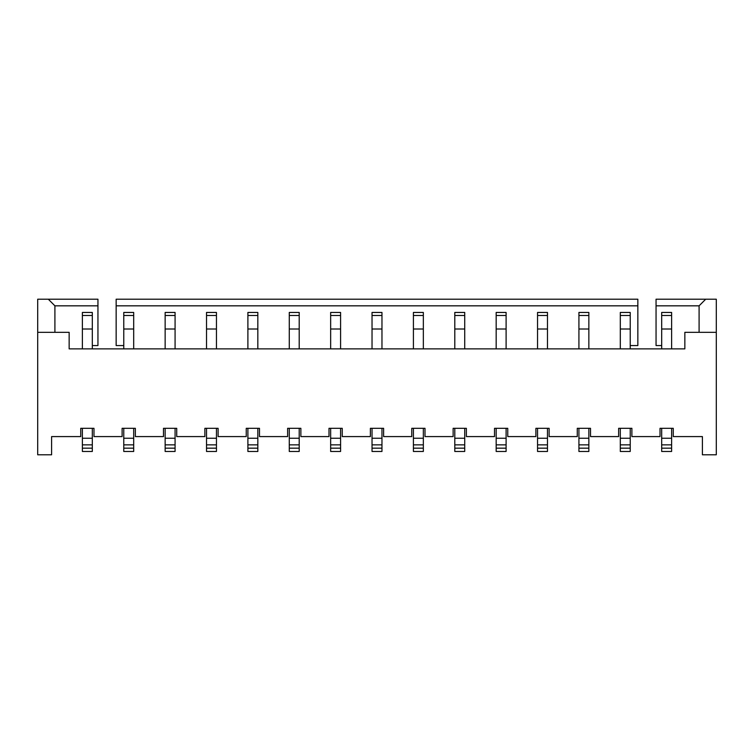 <?xml version="1.0" encoding="UTF-8"?>
<svg xmlns="http://www.w3.org/2000/svg" width="754" height="754" viewBox="0 0 754 754"><rect width="100%" height="100%" fill="white"/><g stroke="black" fill="none" stroke-linecap="round" stroke-linejoin="round"><path stroke-width="1.13" d="M37.7 454.794L51.602 454.794L51.602 436.585L80.735 436.585L80.735 428.31L93.977 428.31L93.977 436.585L122.11 436.585L122.11 428.31L135.352 428.31L135.352 436.585L163.486 436.585L163.486 428.31L176.728 428.31L176.728 436.585L204.871 436.585L204.871 428.31L218.104 428.31L218.104 436.585L246.247 436.585L246.247 428.31L259.489 428.31L259.489 436.585L287.623 436.585L287.623 428.31L300.865 428.31L300.865 436.585L328.998 436.585L328.998 428.31L342.241 428.31L342.241 436.585L370.384 436.585L370.384 428.31L383.616 428.31L383.616 436.585L411.759 436.585L411.759 428.31L425.002 428.31L425.002 436.585L453.135 436.585L453.135 428.31L466.377 428.31L466.377 436.585L494.511 436.585L494.511 428.31L507.753 428.31L507.753 436.585L535.896 436.585L535.896 428.31L549.129 428.31L549.129 436.585L577.272 436.585L577.272 428.31L590.514 428.31L590.514 436.585L618.648 436.585L618.648 428.31L631.89 428.31L631.89 436.585L660.023 436.585L660.023 428.31L673.265 428.31L673.265 436.585L702.398 436.585L702.398 454.794L716.3 454.794L716.3 332.316L684.849 332.316L684.849 348.866L69.151 348.866L69.151 332.316L37.7 332.316L37.7 454.794M620.306 428.31L620.306 451.476L630.231 451.476L630.231 448.168L620.306 448.168M630.231 328.998L620.306 328.998L620.306 312.448L630.231 312.448L630.231 348.866M620.306 328.998L620.306 348.866M630.231 428.31L630.231 448.168M37.7 332.316L37.7 299.206L48.294 299.206L54.91 305.832L97.945 305.832L97.945 345.549L92.318 345.549M123.769 345.549L116.154 345.549L116.154 305.832L637.846 305.832L637.846 345.549L630.231 345.549M656.055 305.832L656.055 299.206L705.706 299.206L699.09 305.832L656.055 305.832L656.055 345.549L661.682 345.549M48.294 299.206L97.945 299.206L97.945 305.832M116.154 305.832L116.154 299.206L637.846 299.206L637.846 305.832M705.706 299.206L716.3 299.206L716.3 332.316M54.91 305.832L54.91 332.316M699.09 305.832L699.09 332.316M661.682 428.31L661.682 451.476L671.616 451.476L671.616 448.168L661.682 448.168M671.616 328.998L661.682 328.998L661.682 312.448L671.616 312.448L671.616 348.866M661.682 328.998L661.682 348.866M671.616 428.31L671.616 448.168M671.616 444.86L661.682 444.86M671.616 312.448L661.682 312.448M578.921 428.31L578.921 451.476L588.855 451.476L588.855 448.168L578.921 448.168M588.855 328.998L578.921 328.998L578.921 312.448L588.855 312.448L588.855 348.866M578.921 328.998L578.921 348.866M588.855 428.31L588.855 448.168M588.855 444.86L578.921 444.86M588.855 312.448L578.921 312.448M537.545 428.31L537.545 451.476L547.479 451.476L547.479 448.168L537.545 448.168M547.479 328.998L537.545 328.998L537.545 312.448L547.479 312.448L547.479 348.866M537.545 328.998L537.545 348.866M547.479 428.31L547.479 448.168M547.479 444.86L537.545 444.86M547.479 312.448L537.545 312.448M496.17 428.31L496.17 451.476L506.104 451.476L506.104 448.168L496.17 448.168M506.104 328.998L496.17 328.998L496.17 312.448L506.104 312.448L506.104 348.866M496.17 328.998L496.17 348.866M506.104 428.31L506.104 448.168M506.104 444.86L496.17 444.86M506.104 312.448L496.17 312.448M454.794 428.31L454.794 451.476L464.718 451.476L464.718 448.168L454.794 448.168M464.718 328.998L454.794 328.998L454.794 312.448L464.718 312.448L464.718 348.866M454.794 328.998L454.794 348.866M464.718 428.31L464.718 448.168M464.718 444.86L454.794 444.86M464.718 312.448L454.794 312.448M413.409 428.31L413.409 451.476L423.343 451.476L423.343 448.168L413.409 448.168M423.343 328.998L413.409 328.998L413.409 312.448L423.343 312.448L423.343 348.866M413.409 328.998L413.409 348.866M423.343 428.31L423.343 448.168M423.343 444.86L413.409 444.86M423.343 312.448L413.409 312.448M372.033 428.31L372.033 451.476L381.967 451.476L381.967 448.168L372.033 448.168M381.967 328.998L372.033 328.998L372.033 312.448L381.967 312.448L381.967 348.866M372.033 328.998L372.033 348.866M381.967 428.31L381.967 448.168M381.967 444.86L372.033 444.86M381.967 312.448L372.033 312.448M330.657 428.31L330.657 451.476L340.591 451.476L340.591 448.168L330.657 448.168M340.591 328.998L330.657 328.998L330.657 312.448L340.591 312.448L340.591 348.866M330.657 328.998L330.657 348.866M340.591 428.31L340.591 448.168M340.591 444.86L330.657 444.86M340.591 312.448L330.657 312.448M289.282 428.31L289.282 451.476L299.206 451.476L299.206 448.168L289.282 448.168M299.206 328.998L289.282 328.998L289.282 312.448L299.206 312.448L299.206 348.866M289.282 328.998L289.282 348.866M299.206 428.31L299.206 448.168M299.206 444.86L289.282 444.86M299.206 312.448L289.282 312.448M247.896 428.31L247.896 451.476L257.83 451.476L257.83 448.168L247.896 448.168M257.83 328.998L247.896 328.998L247.896 312.448L257.83 312.448L257.83 348.866M247.896 328.998L247.896 348.866M257.83 428.31L257.83 448.168M257.83 444.86L247.896 444.86M257.83 312.448L247.896 312.448M206.521 428.31L206.521 451.476L216.455 451.476L216.455 448.168L206.521 448.168M216.455 328.998L206.521 328.998L206.521 312.448L216.455 312.448L216.455 348.866M206.521 328.998L206.521 348.866M216.455 428.31L216.455 448.168M216.455 444.86L206.521 444.86M216.455 312.448L206.521 312.448M165.145 428.31L165.145 451.476L175.079 451.476L175.079 448.168L165.145 448.168M175.079 328.998L165.145 328.998L165.145 312.448L175.079 312.448L175.079 348.866M165.145 328.998L165.145 348.866M175.079 428.31L175.079 448.168M175.079 444.86L165.145 444.86M175.079 312.448L165.145 312.448M123.769 428.31L123.769 451.476L133.694 451.476L133.694 448.168L123.769 448.168M133.694 328.998L123.769 328.998L123.769 312.448L133.694 312.448L133.694 348.866M123.769 328.998L123.769 348.866M133.694 428.31L133.694 448.168M133.694 444.86L123.769 444.86M133.694 312.448L123.769 312.448M82.384 428.31L82.384 451.476L92.318 451.476L92.318 448.168L82.384 448.168M92.318 328.998L82.384 328.998L82.384 312.448L92.318 312.448L92.318 348.866M82.384 328.998L82.384 348.866M92.318 428.31L92.318 448.168M92.318 444.86L82.384 444.86M92.318 312.448L82.384 312.448M630.231 312.448L620.306 312.448M630.231 444.86L620.306 444.86M671.616 438.244L661.682 438.244M661.682 315.492L671.616 315.492M588.855 438.244L578.921 438.244M578.921 315.492L588.855 315.492M547.479 438.244L537.545 438.244M537.545 315.492L547.479 315.492M506.104 438.244L496.17 438.244M496.17 315.492L506.104 315.492M464.718 438.244L454.794 438.244M454.794 315.492L464.718 315.492M423.343 438.244L413.409 438.244M413.409 315.492L423.343 315.492M381.967 438.244L372.033 438.244M372.033 315.492L381.967 315.492M340.591 438.244L330.657 438.244M330.657 315.492L340.591 315.492M299.206 438.244L289.282 438.244M289.282 315.492L299.206 315.492M257.83 438.244L247.896 438.244M247.896 315.492L257.83 315.492M216.455 438.244L206.521 438.244M206.521 315.492L216.455 315.492M175.079 438.244L165.145 438.244M165.145 315.492L175.079 315.492M133.694 438.244L123.769 438.244M123.769 315.492L133.694 315.492M92.318 438.244L82.384 438.244M82.384 315.492L92.318 315.492M620.306 315.492L630.231 315.492M630.231 438.244L620.306 438.244"/></g></svg>
